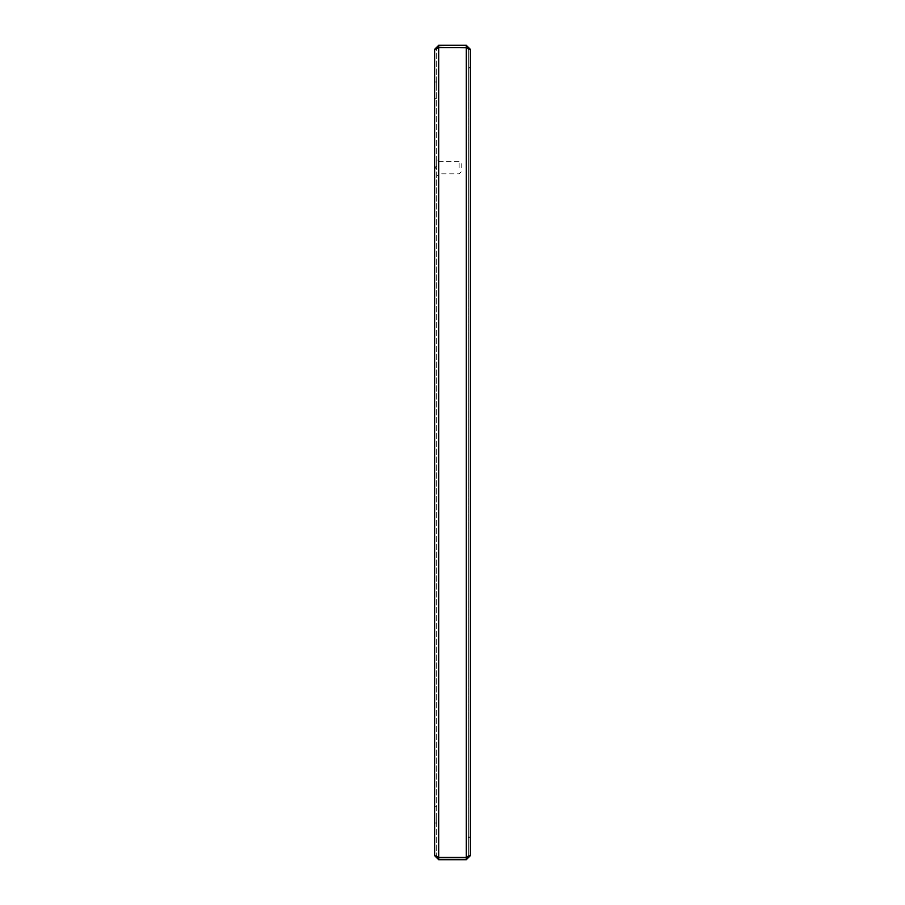 <?xml version="1.0" encoding="UTF-8"?>
<svg xmlns="http://www.w3.org/2000/svg" width="905" height="905" viewBox="0 0 905 905"><rect width="100%" height="100%" fill="white"/><g stroke="black" fill="none" stroke-linecap="round" stroke-linejoin="round"><path stroke-width="0.68" stroke-dasharray="4.53 3.39" d="M436.685 167.73L436.685 160.072L436.685 167.73M435.656 167.73L435.656 166.712L435.656 167.73M436.685 90.161L436.685 81.993L436.685 90.161M434.638 90.161L434.638 81.993L434.638 90.161M436.685 814.839L436.685 823.007L436.685 814.839M434.638 814.839L434.638 823.007L434.638 814.839M437.624 47.614L436.685 49.334L434.638 49.334L438.721 45.25L438.721 47.286L436.685 49.334L438.721 47.58L436.685 49.334L436.685 855.666L436.685 49.334L434.638 49.334L434.638 855.666L438.721 859.75L466.279 859.75L466.279 857.714L468.315 855.666L468.315 837.295L470.362 837.295L468.315 837.295L468.315 855.666L467.58 857.239M437.568 857.352L436.685 855.666L438.721 857.42L436.685 855.666L434.638 855.666L438.529 857.42M434.638 49.334L438.721 47.58L466.279 47.58L468.315 49.617L468.315 837.012L468.315 67.988L470.362 67.988L470.362 837.012L470.362 67.988L468.315 67.988L468.315 49.617L468.315 855.383L466.279 857.42L468.315 855.383L468.315 49.617L466.279 47.58L470.362 49.617L468.315 49.617L470.362 49.617L470.362 855.383L468.315 855.383L468.315 837.012L470.362 837.012L468.315 837.012L468.315 855.383L470.362 855.383L467.523 857.284M438.721 47.58L438.721 857.42L438.721 47.58L438.721 857.42L466.279 857.42L466.279 47.58L466.279 857.42L438.721 857.42L466.279 857.42L466.279 47.58L438.721 47.58L466.279 47.58M470.362 67.988L470.362 49.617L470.362 67.705L468.315 67.705L470.362 67.705L470.362 49.334L468.315 49.334L466.279 47.286L438.721 47.286M470.362 837.012L470.362 855.666L468.315 855.666L470.362 855.666L466.279 859.75M438.721 859.75L438.721 857.714L466.279 857.714M438.721 857.714L436.685 855.666L434.638 855.666M438.721 45.25L466.279 45.25L466.279 47.286M467.523 47.716L468.315 49.334L470.362 49.334L466.279 45.25M468.315 49.334L468.315 67.705L468.315 49.334M438.721 167.73L438.721 160.072L438.721 167.73M459.129 167.73L459.129 161.61L459.129 167.73M461.177 167.73L461.177 163.647L461.177 167.73M435.656 166.712L436.685 166.712M434.638 81.993L436.685 81.993L434.638 81.993M434.638 806.672L436.685 806.672L434.638 806.672M434.638 823.007L436.685 823.007L434.638 823.007M434.638 98.328L436.685 98.328L434.638 98.328M435.656 168.749L436.685 168.749M438.721 161.61L459.129 161.61L461.177 163.647M436.685 160.072L438.721 160.072M436.685 175.389L438.721 175.389M461.177 171.814L459.129 173.851L438.721 173.851"/><path stroke-width="1.36" d="M470.362 837.012L470.362 855.666L466.279 859.75L438.721 859.75L434.638 855.666L434.638 49.334L438.721 45.25L438.721 47.286L467.523 47.716M434.638 855.666L437.624 857.386M467.523 857.284L466.279 857.42L470.362 855.383L470.362 49.617L466.279 47.58L438.529 47.58L434.638 49.334M438.721 45.25L466.279 45.25L470.362 49.334L470.362 67.988M438.721 859.75L438.721 857.714L466.279 857.714L466.279 859.75M438.721 857.714L437.568 857.352M467.58 857.239L466.279 857.714M438.721 47.58L438.721 857.42L466.279 857.42L466.279 47.58M437.624 47.614L438.721 47.286M466.279 45.25L466.279 47.286"/></g></svg>
